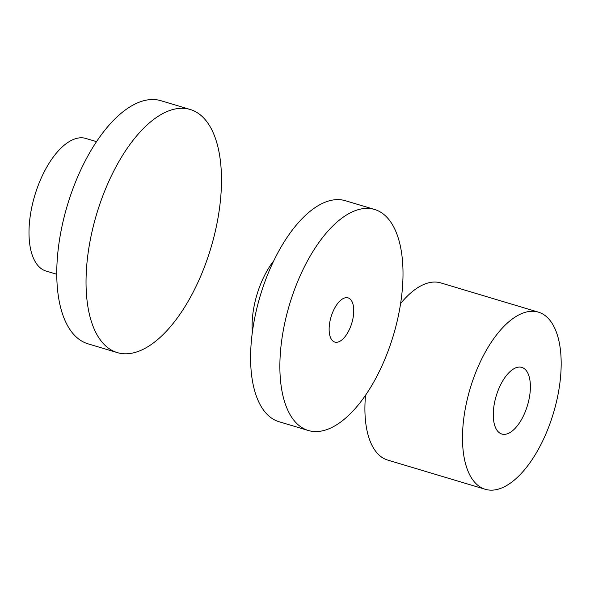 <?xml version="1.0" encoding="UTF-8"?>
<svg xmlns="http://www.w3.org/2000/svg" width="590" height="590" viewBox="0 0 590 590"><rect width="100%" height="100%" fill="white"/><g stroke="black" fill="none" stroke-linecap="round" stroke-linejoin="round"><path stroke-width="0.89" d="M190.172 109.467L160.9 100.698A126.909 59.583 106.7 0 0 68.75 200.843A126.909 59.583 106.7 0 0 84.09 342.318A126.909 59.583 106.7 0 0 88.072 343.852L117.351 352.621A126.909 59.583 106.7 0 0 210.837 248.139A126.909 59.583 106.7 0 0 190.172 109.467A126.909 59.583 106.7 0 0 98.021 209.612A126.909 59.583 106.7 0 0 113.361 351.087A126.909 59.583 106.7 0 0 117.351 352.621M56.788 274.262L46.072 271.053A69.222 32.502 -73.3 0 1 43.896 270.22A69.222 32.502 -73.3 0 1 35.533 193.048A69.222 32.502 -73.3 0 1 85.793 138.429L96.509 141.637M374.539 209.45L345.268 200.681A115.375 54.162 106.7 0 0 260.279 295.664A115.375 54.162 106.7 0 0 279.063 421.732L308.341 430.501A115.375 54.162 106.7 0 0 392.114 339.457A115.375 54.162 106.7 0 0 378.168 210.844A115.375 54.162 106.7 0 0 374.539 209.45A115.375 54.162 106.7 0 0 289.55 304.433A115.375 54.162 106.7 0 0 308.341 430.501M348.786 298.149A23.076 10.834 106.7 0 0 348.063 297.869A23.076 10.834 106.7 0 0 331.064 316.867A23.076 10.834 106.7 0 0 334.818 342.082A23.076 10.834 106.7 0 0 351.574 323.873A23.076 10.834 106.7 0 0 348.786 298.149M252.38 332.082A57.687 27.081 -73.3 0 1 273.694 260.905M522.902 367.813A34.788 16.328 -73.3 0 1 527.106 406.591A34.788 16.328 -73.3 0 1 501.854 434.041A34.788 16.328 -73.3 0 1 496.19 396.03A34.788 16.328 -73.3 0 1 521.811 367.393A34.788 16.328 -73.3 0 1 522.902 367.813M541.266 313.246A92.475 43.417 106.7 0 0 538.36 312.132A92.475 43.417 106.7 0 0 470.245 388.257A92.475 43.417 106.7 0 0 485.297 489.302A92.475 43.417 106.7 0 0 552.447 416.334A92.475 43.417 106.7 0 0 541.266 313.246M538.36 312.132L440.774 282.905A92.475 43.417 106.7 0 0 400.58 303.577M365.535 395.263A92.475 43.417 106.7 0 0 387.711 460.075L485.297 489.302"/></g></svg>
